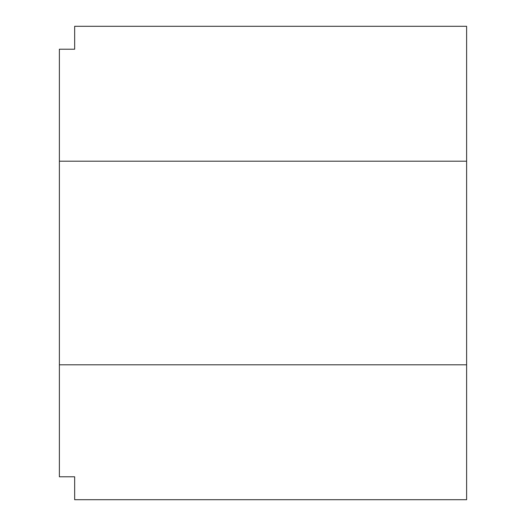 <?xml version="1.0" encoding="UTF-8"?>
<svg xmlns="http://www.w3.org/2000/svg" width="526" height="526" viewBox="0 0 526 526"><rect width="100%" height="100%" fill="white"/><g stroke="black" fill="none" stroke-linecap="round" stroke-linejoin="round"><path stroke-width="0.79" d="M59.385 161.193L466.615 161.193L466.615 26.3L74.659 26.3L74.659 49.207L59.385 49.207L59.385 476.793L74.659 476.793L74.659 499.7L466.615 499.7L466.615 364.807L59.385 364.807M466.615 161.193L466.615 364.807"/></g></svg>
